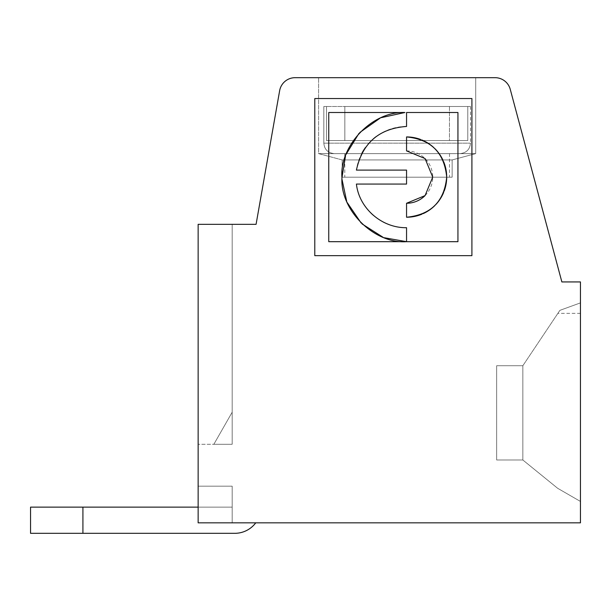 <?xml version="1.0" encoding="UTF-8"?>
<svg xmlns="http://www.w3.org/2000/svg" width="611" height="611" viewBox="0 0 611 611"><rect width="100%" height="100%" fill="white"/><g stroke="black" fill="none" stroke-linecap="round" stroke-linejoin="round"><path stroke-width="0.46" stroke-dasharray="3.06 2.29" d="M255.749 522.84A26.189 26.189 0 0 1 234.8 533.319L30.55 533.319L30.55 507.13L30.55 533.319L30.55 507.13L30.55 533.319L234.8 533.319A26.189 26.189 0 0 0 255.749 522.84A26.189 26.189 0 0 1 234.8 533.319L82.92 533.319L82.92 507.13L30.55 507.13L30.55 533.319L30.55 507.13L232.18 507.13L232.18 522.84L232.18 486.18L198.14 486.18L232.18 486.18L232.18 522.84L232.18 486.18L198.14 486.18L232.18 486.18L232.18 522.84L232.18 486.18L198.14 486.18L232.18 486.18L232.18 522.84L232.18 486.18L198.14 486.18L232.18 486.18L232.18 522.84L232.18 486.18L232.18 522.84L198.14 522.84L580.45 522.84L580.45 281.931L561.86 281.931L510.254 89.328A15.71 15.71 0 0 0 495.078 77.681L295.121 77.681A15.71 15.71 0 0 0 279.647 90.665L256.078 224.321L198.14 224.321L198.14 522.84L198.14 486.18L198.14 522.84L198.14 486.18L198.14 522.84L198.14 486.18L198.14 522.84L198.14 486.18L198.14 522.84L198.14 486.18L198.14 522.84L255.749 522.84A26.189 26.189 0 0 1 234.8 533.319L82.92 533.319L82.92 507.13L30.55 507.13L30.55 533.319L82.92 533.319L30.55 533.319L82.92 533.319L82.92 507.13L232.18 507.13L232.18 522.84L255.749 522.84A26.189 26.189 0 0 1 234.8 533.319L82.92 533.319L82.92 507.13L232.18 507.13L232.18 522.84L255.749 522.84A26.189 26.189 0 0 1 234.8 533.319L30.55 533.319L82.92 533.319L30.55 533.319L82.92 533.319L82.92 507.13L232.18 507.13L232.18 522.84L255.749 522.84A26.189 26.189 0 0 1 234.8 533.319L82.92 533.319L82.92 507.13L232.18 507.13L232.18 522.84L255.749 522.84A26.189 26.189 0 0 1 234.8 533.319L82.92 533.319L82.92 507.13L30.55 507.13L232.18 507.13L232.18 522.84L255.749 522.84A26.189 26.189 0 0 1 234.8 533.319L82.92 533.319L82.92 507.13L232.18 507.13L232.18 522.84L232.18 507.13L198.14 507.13M439.133 153.621L318.591 153.621L318.591 77.681L475.709 77.681L318.591 77.681L475.709 77.681L318.591 77.681L475.709 77.681L318.591 77.681L475.709 77.681L318.591 77.681L475.709 77.681L318.591 77.681L318.591 153.621L342.16 159.937L452.14 159.937L342.16 159.937L452.14 159.937L342.16 159.937L452.14 159.937L342.16 159.937L452.14 159.937L342.16 159.937L452.14 159.937L342.16 159.937L342.16 171.905M342.16 171.981L342.16 177.19L452.14 177.19L342.16 177.19L452.14 177.19L342.16 177.19L452.14 177.19L342.16 177.19L452.14 177.19L342.16 177.19L452.14 177.19L342.16 177.19L342.16 159.937L318.591 153.621L439.149 153.621M344.833 140.53L333.652 140.53L344.833 140.53L344.833 106.49L470.47 106.49L344.833 106.49L470.47 106.49L344.833 106.49L344.833 140.53L344.833 106.49L470.47 106.49L467.797 106.49L467.797 140.53L467.797 106.49L344.833 106.49L470.47 106.49L467.797 106.49L467.797 140.53L467.797 106.49L344.833 106.49L344.833 140.53L326.503 140.53L326.503 106.49L449.467 106.49L449.467 140.53L467.797 140.53L467.797 106.49L344.833 106.49L344.833 140.53L467.797 140.53L326.503 140.53L467.797 140.53M559.89 310.357L580.45 302.88L559.89 310.357L522.848 365.722L496.659 365.722L496.659 459.999L522.848 459.999L496.659 459.999L522.848 459.999L522.848 365.722L496.659 365.722L496.659 459.999L522.848 459.999L522.848 365.722L496.659 365.722L496.659 459.999L522.848 459.999L522.848 365.722L496.659 365.722L496.659 459.999L496.659 365.722L496.659 459.999L496.659 365.722L522.848 365.722L496.659 365.722L522.848 365.722L496.659 365.722L496.659 459.999L496.659 365.722L522.848 365.722L496.659 365.722L496.659 459.999L522.848 459.999L522.848 365.722L559.89 310.357L522.848 365.722L559.89 310.357L522.848 365.722L522.848 459.999L496.659 459.999L522.848 459.999L522.848 365.722L559.89 310.357L522.848 365.722L522.848 459.999L522.848 365.722L559.89 310.357L557.889 313.351L559.89 310.357L580.45 302.88L559.89 310.357L580.45 302.88L580.45 501.448L580.45 302.88L559.89 310.357L522.848 365.722L522.848 459.999L496.659 459.999L522.848 459.999L522.848 365.722L559.89 310.357L580.45 302.88L580.45 501.448L557.629 488.273L522.848 459.999L557.629 488.273L522.848 459.999L557.629 488.273L522.848 459.999L557.629 488.273L522.848 459.999L557.629 488.273L522.848 459.999L557.629 488.273L580.45 501.448L580.45 302.88L559.89 310.357L557.889 313.351L559.89 310.357L580.45 302.88L580.45 501.448L557.629 488.273L580.45 501.448L557.629 488.273L580.45 501.448L580.45 302.88L559.89 310.357L580.45 302.88L559.89 310.357L580.45 302.88L580.45 501.448L580.45 302.88L580.45 313.351L580.45 302.88L559.89 310.357L580.45 302.88L580.45 313.351L580.45 302.88L580.45 313.351L580.45 302.88L559.89 310.357L580.45 302.88L580.45 501.448L557.629 488.273L580.45 501.448L580.45 302.88L580.45 313.351L580.45 302.88L559.89 310.357M323.83 106.49L323.83 143.15L323.83 106.49L323.83 143.15L323.83 106.49L449.467 106.49L323.83 106.49L449.467 106.49L323.83 106.49L449.467 106.49L323.83 106.49L449.467 106.49L323.83 106.49L449.467 106.49L449.467 140.53L326.503 140.53L326.503 106.49L323.83 106.49L323.83 143.15L470.47 143.15L323.83 143.15C324.395 149.451 327.886 152.941 334.301 153.621L459.999 153.621L334.301 153.621C327.886 152.941 324.395 149.451 323.83 143.15C324.395 149.451 327.886 152.941 334.301 153.621C327.886 152.941 324.395 149.451 323.83 143.15C324.395 149.451 327.886 152.941 334.301 153.621M342.16 177.19L342.16 159.937L318.591 153.621L475.709 153.621L318.591 153.621L475.709 153.621L318.591 153.621L475.709 153.621L318.591 153.621L475.709 153.621L318.591 153.621L342.16 159.937L342.16 177.19L342.16 159.937L318.591 153.621L318.591 77.681M362.033 152.964A50.629 50.629 0 0 0 356.412 170.102L406.552 170.102L406.552 184.064L356.412 184.064A50.629 50.629 0 0 0 370.824 212.949M373.313 215.271A50.629 50.629 0 0 0 382.937 221.862M388.802 224.497A50.629 50.629 0 0 0 406.552 227.704L406.552 241.673M404.917 112.508L328.756 112.508L328.756 241.689L457.937 241.689L457.937 112.508L406.552 112.508L406.552 126.454A50.629 50.629 0 0 0 375.948 136.749M373.313 138.896A50.629 50.629 0 0 0 365.454 147.518M425.065 195.596A26.189 26.189 0 0 0 406.552 150.894L406.552 136.933M314.787 255.658L471.906 255.658L471.906 98.547L314.787 98.547L314.787 255.658M351.799 153.621L449.52 153.621L351.799 153.621M232.18 444.281L232.18 224.321L232.18 444.281L232.18 224.321L232.18 444.281L213.85 444.281L232.18 412.204L232.18 444.281L213.85 444.281L232.18 412.204L232.18 444.281L213.85 444.281L232.18 412.204L232.18 444.281L213.85 444.281L232.18 412.204L232.18 444.281L232.18 224.321L232.18 444.281L213.85 444.281L232.18 412.204L232.18 444.281L213.85 444.281L232.18 412.204L232.18 444.281L232.18 224.321L232.18 444.281L213.85 444.281L232.18 412.204L213.85 444.281L232.18 412.204L213.85 444.281L232.18 444.281L232.18 224.321L232.18 444.281L198.14 444.281L232.18 444.281M198.14 224.321L232.18 224.321L198.14 224.321M420.368 139.384A40.15 40.15 0 0 1 421.918 139.988M433.863 147.656A40.15 40.15 0 0 1 434.94 148.687M443.051 160.349A40.15 40.15 0 0 1 443.647 161.716M446.672 175.586A40.15 40.15 0 0 1 446.702 177.083M444.189 191.06A40.15 40.15 0 0 1 443.647 192.45M435.979 204.395A40.15 40.15 0 0 1 434.94 205.472M423.286 213.583A40.15 40.15 0 0 1 421.918 214.178M406.552 217.233L406.552 203.264M384.388 237.755L382.944 237.205M362.094 223.939L361.162 223.038M347.178 202.524L346.704 201.386M342 179.321L341.961 177.732M345.482 156.026L346.101 154.331M358.955 133.412L359.848 132.465M380.095 118.16L381.233 117.656M198.14 486.18L232.18 486.18L198.14 486.18M82.92 507.13L232.18 507.13L30.55 507.13L30.55 533.319L30.55 507.13L82.92 507.13L82.92 533.319M580.45 501.448L557.629 488.273L580.45 501.448M326.503 140.53L333.652 140.53L326.503 140.53L326.503 106.49L326.503 140.53L449.467 140.53L449.467 106.49L449.467 140.53L326.503 140.53L326.503 106.49M397.15 177.19L449.52 177.19L397.15 177.19M344.833 106.49L467.797 106.49M449.467 106.49L449.467 140.53M475.709 77.681L475.709 153.621L452.14 159.937L452.14 177.19L452.14 159.937L475.709 153.621L475.709 77.681L475.709 153.621L452.14 159.937L475.709 153.621L475.709 77.681L475.709 153.621L452.14 159.937L452.14 177.19M470.47 106.49L470.47 143.15C469.905 149.451 466.414 152.941 459.999 153.621C466.414 152.941 469.905 149.451 470.47 143.15C469.905 149.451 466.414 152.941 459.999 153.621C466.414 152.941 469.905 149.451 470.47 143.15C469.905 149.451 466.414 152.941 459.999 153.621M580.45 313.351L557.889 313.351M344.78 153.621L344.78 177.19M449.52 153.621L449.52 177.19"/><path stroke-width="0.92" d="M198.14 522.84L580.45 522.84L580.45 281.931L561.86 281.931L510.254 89.328A15.71 15.71 0 0 0 495.078 77.681L295.121 77.681A15.71 15.71 0 0 0 279.647 90.665L256.078 224.321L198.14 224.321L198.14 522.84M255.749 522.84A26.189 26.189 0 0 1 234.8 533.319L82.92 533.319L82.92 507.13L198.14 507.13M82.92 533.319L30.55 533.319L30.55 507.13L82.92 507.13M370.824 212.949A50.629 50.629 0 0 0 373.313 215.271M382.937 221.862A50.629 50.629 0 0 0 388.802 224.497M356.412 184.064C359.1 208.42 381.967 228.117 406.552 227.704L406.552 241.673C374.367 244.087 339.899 210.215 341.961 177.732C339.204 146.075 372.13 111.019 404.917 112.508L328.756 112.508L328.756 241.689L457.937 241.689L457.937 112.508L406.552 112.508L406.552 126.454C379.08 128.455 362.369 143.005 356.412 170.102L406.552 170.102L406.552 184.064L356.412 184.064M375.948 136.749A50.629 50.629 0 0 0 373.313 138.896M365.454 147.518A50.629 50.629 0 0 0 362.033 152.964M406.552 136.933L406.552 150.894L425.065 158.562L432.733 177.083L425.065 195.596L406.552 203.264L406.552 217.233C430.954 214.843 444.334 201.462 446.702 177.083C444.319 152.674 430.931 139.293 406.552 136.933A40.15 40.15 0 0 1 420.368 139.384M314.787 255.658L471.906 255.658L471.906 98.547L314.787 98.547L314.787 255.658M421.918 139.988A40.15 40.15 0 0 1 433.863 147.656M434.94 148.687A40.15 40.15 0 0 1 443.051 160.349M443.647 161.716A40.15 40.15 0 0 1 446.672 175.586M446.702 177.083A40.15 40.15 0 0 1 444.189 191.06M443.647 192.45A40.15 40.15 0 0 1 435.979 204.395M434.94 205.472A40.15 40.15 0 0 1 423.286 213.583M421.918 214.178A40.15 40.15 0 0 1 406.552 217.233M406.552 203.264A26.189 26.189 0 0 0 425.065 195.596M406.552 241.673L384.388 237.755M382.944 237.205L362.094 223.939M361.162 223.038L347.178 202.524M346.704 201.386L342 179.321M341.961 177.732L345.482 156.026M346.101 154.331L358.955 133.412M359.848 132.465L380.095 118.16M381.233 117.656L404.917 112.508"/></g></svg>
